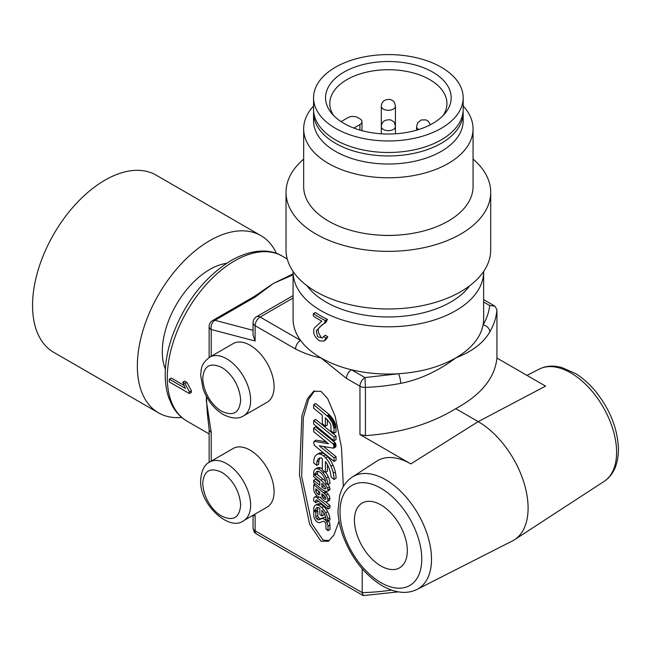 <?xml version="1.0" encoding="UTF-8"?>
<svg xmlns="http://www.w3.org/2000/svg" width="651" height="651" viewBox="0 0 651 651"><rect width="100%" height="100%" fill="white"/><g stroke="black" fill="none" stroke-linecap="round" stroke-linejoin="round"><path stroke-width="0.98" d="M181.735 417.446A102.337 59.086 -60 0 1 158.543 412.864A102.337 59.086 -60 0 1 137.345 366.017A102.337 59.086 -60 0 1 182.02 263.028A102.337 59.086 -60 0 1 260.872 235.613A102.337 59.086 -60 0 1 276.447 253.41M260.872 235.613L156.077 175.111A102.337 59.086 120 0 0 77.217 202.526A102.337 59.086 120 0 0 32.55 305.514A102.337 59.086 120 0 0 53.748 352.354L158.543 412.864M226.524 263.346A67.045 38.71 120 0 0 162.302 351.613A67.045 38.71 120 0 0 165.378 369.247M169.333 379.175A98.098 56.637 120 0 0 169.317 381.958L189.4 393.554A98.098 56.637 -60 0 1 189.392 391.886L184.949 383.382L186.935 382.414L184.721 381.136L182.728 382.104L185.445 388.476L169.333 379.175L171.327 378.076L183.94 385.359M186.935 382.414L191.394 390.755A95.274 55.009 120 0 0 191.394 392.374L189.4 393.554M206.961 397.403L206.212 400.015L211.209 432.28L211.209 461.16L211.209 432.28A7.055 4.077 180 0 1 209.142 429.4A7.055 4.077 180 0 1 209.142 429.391L207.376 413.702L206.294 396.199M253.052 330.317L214.887 320.308L254.923 297.19A7.055 4.077 -120 0 0 252.71 297.393C260.725 292.519 262.589 290.615 262.516 290.777L273.583 283.323L293.088 273.925M400.658 383.374A7.055 1.823 -100.9 0 0 398.42 373.747L364.959 377.564L351.434 369.76A7.055 4.077 120 0 0 346.438 378.402L320.992 357.944C330.415 363.242 340.554 367.18 351.434 369.76A95.274 55.009 0 0 0 398.42 373.747C420.652 372.258 439.759 366.993 455.733 357.944C446.025 365.211 439.856 368.71 430.221 373.487C420.579 378.109 410.716 381.405 400.658 383.374A141.153 81.489 180 0 1 365.431 387.394L365.431 435.649C400.471 433.078 430.571 424.078 455.733 408.657L478.192 421.62A70.577 40.744 60 0 1 528.099 508.057A70.577 40.744 60 0 1 514.55 539.712A70.577 40.744 60 0 1 512.37 540.965L417.063 589.399A64.864 37.449 60 0 0 431.515 559.152A64.864 37.449 60 0 0 385.652 479.714A64.864 37.449 60 0 0 352.24 477.11L376.603 461.242A66.418 38.344 -120 0 1 410.822 463.911L478.192 421.62L545.562 386.124L496.941 358.05L496.941 309.705L494.833 306.1L489.715 305.539C488.942 312.138 486.736 318.583 483.107 324.857A95.274 55.009 0 0 0 483.644 319.047L483.644 271.801A95.274 55.009 180 0 1 424.826 322.619A95.274 55.009 180 0 1 320.992 310.698A95.274 55.009 180 0 1 293.088 271.801L293.088 319.047A95.274 55.009 0 0 0 300.542 340.375A7.055 4.077 120 0 0 295.546 349.017C304.196 353.363 312.675 356.341 320.992 357.944C311.821 352.508 305.002 346.649 300.542 340.375L260.115 317.037A7.055 4.077 120 0 0 255.119 325.679L295.546 349.017M267.073 402.269A33.876 19.554 -120 0 0 272.264 375.122A33.876 19.554 -120 0 0 250.13 345.266A33.876 19.554 -120 0 0 233.196 343.59L209.736 357.13A33.876 19.554 60 0 1 226.678 358.815A33.876 19.554 60 0 1 248.804 388.663A33.876 19.554 60 0 1 243.612 415.81L267.073 402.269M267.073 507.145A33.876 19.554 -120 0 0 272.264 479.999A33.876 19.554 -120 0 0 250.13 450.15A33.876 19.554 -120 0 0 233.196 448.466L209.736 462.007A33.876 19.554 60 0 1 226.678 463.691A33.876 19.554 60 0 1 250.627 505.176A33.876 19.554 60 0 1 243.612 520.686L267.073 507.145M325.5 320.593A98.098 56.637 180 0 1 313.351 313.603L315.507 312.553A95.274 55.009 0 0 0 320.992 316.004A95.274 55.009 0 0 0 327.315 319.34L325.956 322.416L324.174 323.604L325.5 320.593L327.315 319.34M323.417 324.019L320.992 326.086C317.289 328.381 317.289 331.945 320.992 336.779M326.029 338.097L323.571 336.477L325.435 335.257L327.819 336.836L325.744 339.822L323.938 341.01L326.029 338.097L327.819 336.836M455.733 357.944C471.405 348.724 480.528 337.69 483.107 324.857A7.055 5.468 -149.9 0 1 489.804 331.912C486.484 337.657 481.87 342.719 475.938 347.097C470.868 350.979 464.13 354.592 455.733 357.944M221.69 367.457C228.818 371.33 239.674 383.293 240.65 400.3C239.527 412.954 233.204 416.607 221.69 411.253C214.553 407.38 203.698 395.409 202.721 378.402C203.844 365.748 210.167 362.102 221.69 367.457M221.69 472.333C228.818 476.207 239.674 488.169 240.65 505.176C239.527 517.83 233.204 521.484 221.69 516.129C214.553 512.256 203.698 500.285 202.721 483.278C203.844 470.624 210.167 466.979 221.69 472.333M318.038 507.528A7.877 4.549 -120 0 0 317.655 509.643A7.877 4.549 -120 0 0 317.655 509.798L315.662 510.954L313.717 509.383A9.553 5.517 60 0 1 313.717 509.342A9.553 5.517 60 0 1 314.71 505.835A7.112 4.101 60 0 1 315.385 505.257A7.112 4.101 60 0 1 317.981 505.168A9.326 5.387 60 0 1 321.765 507.634A13.11 7.568 60 0 1 325.646 512.842A13.085 7.552 60 0 1 327.803 518.888A11.97 6.909 60 0 1 327.998 521.012L329.992 519.856A11.97 6.909 60 0 0 329.805 517.732L327.803 518.888M315.662 510.954A7.877 4.549 60 0 1 315.662 510.799A7.877 4.549 60 0 1 316.402 508.024L317.273 507.52M317.778 500.676L317.778 501.514L315.784 502.67L313.725 501.001L313.725 499.187A4.069 2.352 60 0 1 313.717 499.057A4.069 2.352 60 0 1 314.563 497.193A4.069 2.352 60 0 1 317.297 497.901L318.868 496.998M318.014 471.251A6.274 3.621 -120 0 0 317.647 473.074A6.274 3.621 -120 0 0 317.664 473.505L315.662 474.652L313.692 473.057A8.78 5.07 60 0 1 313.692 472.96A8.78 5.07 60 0 1 315.515 468.94A7.771 4.492 60 0 1 318.339 468.972A10.449 6.03 60 0 1 322.912 472.585L324.499 471.674M315.662 474.652A6.274 3.621 60 0 1 315.645 474.229A6.274 3.621 60 0 1 316.907 471.381A4.964 2.864 60 0 1 318.64 471.414A7.633 4.411 60 0 1 321.96 474.042A9.212 5.314 60 0 1 324.613 478.265A11.059 6.38 60 0 1 325.939 483.042L327.966 484.702L329.967 483.547A13.866 8.007 60 0 0 328.25 476.76L326.249 477.907A13.866 8.007 60 0 1 327.966 484.702M320.121 457.93A11.148 6.437 -120 0 0 318.966 460.713A22.207 12.825 -120 0 0 318.738 463.675A22.207 12.825 -120 0 0 318.746 464.212L316.744 465.359A22.207 12.825 60 0 1 316.744 464.83A22.207 12.825 60 0 1 316.972 461.868A11.148 6.437 60 0 1 318.852 458.394L319.381 458.084M380.876 565.971A37.408 21.597 60 0 1 356.447 533.006A37.408 21.597 60 0 1 362.176 503.036A37.408 21.597 60 0 1 380.876 504.891A37.408 21.597 60 0 1 405.313 537.848A37.408 21.597 60 0 1 399.584 567.818A37.408 21.597 60 0 1 380.876 565.971M473.057 159.113A102.337 59.078 180 0 1 490.699 192.281A102.337 59.078 180 0 1 460.729 234.051A102.337 59.078 180 0 1 349.205 246.859A102.337 59.078 180 0 1 286.033 192.281A102.337 59.078 180 0 1 303.675 159.113M490.699 192.281L490.699 249.903A102.337 59.078 180 0 1 460.729 291.681A102.337 59.078 180 0 1 349.205 304.489A102.337 59.078 180 0 1 286.033 249.903L286.033 192.281M399.633 234.978A74.808 43.194 180 0 1 377.1 234.978M463.178 105.975A84.687 48.898 180 0 1 473.057 128.89A84.687 48.898 180 0 1 448.246 163.466A84.687 48.898 180 0 1 328.478 163.466A84.687 48.898 180 0 1 303.675 128.89A84.687 48.898 180 0 1 313.554 105.975M473.057 128.89L473.057 186.511A84.687 48.898 180 0 1 448.246 221.088A84.687 48.898 180 0 1 355.959 231.691A84.687 48.898 180 0 1 303.675 186.511L303.675 128.89M463.113 111.028A74.808 43.194 180 0 1 463.178 112.753L463.178 120.826A74.808 43.194 180 0 1 441.264 151.366A74.808 43.194 180 0 1 335.468 151.366A74.808 43.194 180 0 1 313.554 120.826L313.554 112.753A74.808 43.194 180 0 1 313.619 111.028M463.178 112.753A74.808 43.194 180 0 1 441.264 143.293A74.808 43.194 180 0 1 335.468 143.293A74.808 43.194 180 0 1 313.554 112.753M441.264 67.232A74.808 43.194 180 0 1 463.178 97.772A74.808 43.194 180 0 1 416.99 137.678A74.808 43.194 180 0 1 335.468 128.312A74.808 43.194 180 0 1 313.554 97.772A74.808 43.194 180 0 1 359.734 57.874A74.808 43.194 180 0 1 441.264 67.232M313.554 97.772L313.554 109.295A74.808 43.194 0 0 0 335.468 139.835A74.808 43.194 0 0 0 416.99 149.201A74.808 43.194 0 0 0 463.178 109.295L463.178 97.772M343.948 123.413A62.813 36.261 180 0 1 331.489 113.16A62.813 36.261 180 0 1 352.289 68.086A62.813 36.261 180 0 1 432.777 72.131A62.813 36.261 180 0 1 445.243 113.16A62.813 36.261 180 0 1 343.948 123.413M443.144 115.52A58.574 33.819 0 0 0 446.944 103.533A58.574 33.819 0 0 0 429.782 79.625A58.574 33.819 0 0 0 365.952 72.294A58.574 33.819 0 0 0 329.788 103.533A58.574 33.819 0 0 0 333.589 115.52M254.923 297.19L273.583 283.323L293.088 274.844M252.71 297.393L212.665 320.512A7.055 4.077 60 0 1 214.887 320.308A7.055 5.005 104.7 0 0 211.209 329.504A7.055 4.077 180 0 1 209.142 326.623L209.142 357.497M189.392 391.886L191.394 390.755M184.949 383.382L182.728 382.104M362.2 568.771L362.2 592.638L255.119 530.817L255.119 515.47L254.15 514.599M365.431 435.649L359.962 434.551L410.822 463.911M343.346 486.549L341.498 447.587L335.175 416.371L327.624 398.534L320.992 391.365L313.652 391.251L307.467 398.681L301.893 415.875L299.452 474.97L309.607 524.275L320.992 541.193L328.34 541.315L333.873 535.089L339.057 521.215M253.052 515.698L255.119 515.47L255.119 525.056M455.733 408.657C481.097 394.905 494.833 378.036 496.941 358.05M255.119 341.026L253.052 335.037L253.052 322.798A7.055 4.077 180 0 0 255.119 325.679L255.119 341.026L211.209 329.504L211.209 356.284M398.266 591.865L363.364 595.592L362.2 592.638A141.153 81.489 0 0 0 391.471 590.091M329.333 540.655L322.994 540.037L311.862 523.762L301.673 476.386L303.333 417.551L308.59 399.332L314.653 390.755M316.777 510.311L317.786 511.125L317.794 515.584A2.49 1.44 -120 0 0 318.632 517.553A3.288 1.896 -120 0 0 320.43 518.749L323.978 517.455A4.809 2.775 60 0 1 325.769 517.781M328.609 520.654A4.972 2.873 60 0 1 328.82 521.044A6.974 4.028 60 0 1 329.984 524.975L329.992 529.499L327.998 530.646L327.99 526.13L329.984 524.975M315.385 505.257L317.387 504.11A7.112 4.101 60 0 1 319.983 504.012A9.326 5.387 60 0 1 323.767 506.478A13.11 7.568 60 0 1 327.64 511.694A13.085 7.552 60 0 1 329.805 517.732M323.873 512.988L323.873 514.86L321.879 516.015L321.871 510.213A10.302 5.949 60 0 1 324.174 513.533A10.278 5.932 60 0 1 325.866 518.253A9.163 5.289 60 0 1 325.996 519.376L327.998 521.012M319.934 497.266L321.635 498.658M325.427 501.742L329.976 505.453L329.976 507.837L327.982 508.992L327.982 506.6L329.976 505.453M314.563 497.193L316.557 496.038A4.069 2.352 60 0 1 317.086 495.859M317.493 467.792A8.78 5.07 60 0 1 317.509 467.784A7.771 4.492 60 0 1 320.333 467.825A10.449 6.03 60 0 1 322.335 468.972M325.622 472.3A11.962 6.909 60 0 1 328.25 476.76M317.509 467.784A8.78 5.07 60 0 1 317.525 467.776L315.532 468.932A8.78 5.07 60 0 1 315.532 468.932L317.509 467.784M316.744 465.359L313.676 462.885A28.872 16.666 60 0 1 313.961 459.549A15.469 8.935 60 0 1 316.565 454.732A10.66 6.152 60 0 1 316.947 454.479L318.941 453.324A10.66 6.152 60 0 1 322.269 453.006A10.644 6.144 60 0 1 325.687 454.854A13.663 7.885 60 0 1 327.681 456.742A18.22 10.514 60 0 1 332.978 465.083A24.657 14.241 60 0 1 335.314 472.089A24.412 14.094 60 0 1 336.054 478.298L334.061 479.453L330.993 476.98A20.091 11.596 60 0 0 330.391 472.577A20.376 11.767 60 0 0 328.43 466.702A13.899 8.024 60 0 0 325.41 461.567L325.419 472.414L327.412 471.267L327.412 464.619M314.042 441.321L313.717 443.339L314.531 445.528L334.061 461.453L334.053 457.832L319.25 445.789L333.589 448.181L333.947 445.805L333.06 443.844L313.66 428.041L313.66 431.67L328.454 443.697L314.042 441.321L316.036 440.166L326.167 441.834M313.66 428.041L315.654 426.893L335.053 442.696L335.94 444.657L335.932 446.448L333.589 448.181M323.539 446.505L336.046 456.677L336.054 460.306L334.061 461.453M336.03 435.991L336.03 439.588L334.036 440.735L334.036 437.147L336.03 435.991L315.645 419.39L313.652 420.546L313.652 424.127L334.036 440.735M334.004 428.358L332.335 422.556L328.731 417.275L313.644 404.645L315.637 403.498L329.194 414.557L332.767 418.723L335.127 423.199L335.924 426.128L336.006 432.052L334.004 433.208L334.004 428.358L335.997 427.202M327.372 419.488L327.372 425.03L325.378 426.177L325.37 417.771L330.122 423.191L330.92 425.51L330.952 430.742L334.004 433.208M328.137 484.604A10.864 6.274 60 0 1 329.447 486.899A4.817 2.783 60 0 1 329.967 488.82A2.506 1.448 60 0 1 329.455 490.073A2.506 1.448 60 0 1 329.414 490.089L327.494 491.204M316.793 474.001L322.839 478.941L320.845 480.096L313.692 474.253L313.701 476.687L319.812 481.659L319.82 485.264L313.692 480.267L315.694 479.12L319.812 482.481M322.839 478.941A21.776 12.572 60 0 1 325.72 481.642M324.621 490.878L325.492 491.595A10.44 6.03 60 0 1 326.452 492.441A7.519 4.337 60 0 1 328.039 494.109A4.931 2.848 60 0 1 329.87 498.129A4.549 2.628 60 0 1 329.626 499.944A4.394 2.539 60 0 1 329.048 500.538L327.046 501.693A4.394 2.539 60 0 1 325.362 501.718A6.892 3.979 60 0 1 322.383 499.553A6.461 3.727 60 0 1 320.74 497.218A6.298 3.637 60 0 1 316.541 495.346A6.233 3.597 60 0 1 313.709 489.121L313.701 484.759L315.19 483.896M313.351 313.603L313.351 316.036A98.098 56.637 0 0 0 321.797 321.138L314.278 328.055C312.675 333.052 314.482 337.332 319.706 340.88L323.946 341.01M325.5 321.13L327.315 319.877M323.978 517.455L321.976 518.611A4.809 2.775 60 0 1 324.93 519.767L325.98 519.156M321.976 518.611L318.437 519.905L320.43 518.749M318.437 519.905A3.288 1.896 60 0 1 316.638 518.701L318.632 517.553M316.638 518.701A2.49 1.44 60 0 1 315.792 516.731L317.794 515.584M315.792 516.731L315.792 512.272L317.786 511.125M315.792 512.272L313.725 510.612L314.612 510.099M313.725 510.612L313.733 514.908A11.498 6.64 60 0 0 313.994 517.073A5.932 3.426 60 0 0 315.336 519.978A5.452 3.149 60 0 0 317.208 521.939A5.289 3.052 60 0 0 319.82 522.566L323.213 521.321A2.539 1.465 60 0 1 325.069 522.403A2.807 1.619 60 0 1 325.931 524.796L325.939 528.946L327.998 530.646M324.93 519.767A4.972 2.873 60 0 1 326.826 522.2A6.974 4.028 60 0 1 327.99 526.13M323.767 506.478L321.765 507.634M319.983 504.012L317.981 505.168M316.402 508.024A4.541 2.62 60 0 1 316.793 507.699A4.541 2.62 60 0 1 318.363 507.609A8.447 4.874 60 0 1 319.844 508.35L319.844 514.363L321.879 516.015M327.982 506.6L317.297 497.901M315.784 502.67L315.784 500.643L316.866 500.017M315.784 500.643A1.782 1.033 60 0 1 316.142 500.017A1.782 1.033 60 0 1 317.297 500.293L327.982 508.992M320.333 467.825L318.339 468.972M322.912 472.585A11.962 6.909 60 0 1 326.249 477.907M327.681 456.742L325.687 457.889A18.22 10.514 60 0 1 330.985 466.238L332.978 465.083M316.947 454.479A10.66 6.152 60 0 1 320.276 454.162A10.644 6.144 60 0 1 323.693 456.009A13.663 7.885 60 0 1 325.687 457.889M318.852 458.394A6.355 3.67 60 0 1 319.104 458.223A6.355 3.67 60 0 1 321.106 458.035A5.696 3.288 60 0 1 322.326 458.564L322.335 469.924L325.419 472.414M330.985 466.238A24.657 14.241 60 0 1 333.312 473.236A24.412 14.094 60 0 1 334.061 479.453M334.053 457.832L336.046 456.677M333.735 448.067L335.737 446.92M333.849 447.88L335.851 446.732M333.93 447.603L335.932 446.448M334.004 447.18L336.006 446.033M334.004 446.513L336.006 445.365M333.947 445.805L335.94 444.657M333.849 445.414L335.843 444.259M333.735 445.032L335.729 443.876M333.597 444.625L335.59 443.477M333.41 444.291L335.403 443.144M333.255 444.055L335.249 442.9M333.06 443.844L335.053 442.696M334.036 437.147L313.652 420.546M313.644 404.645L313.644 408.242L322.294 415.281L322.302 423.695L325.378 426.177M333.93 427.284L335.924 426.128M333.67 426.039L335.664 424.891M333.41 425.152L335.403 424.004M333.125 424.354L335.127 423.199M332.726 423.419L334.72 422.263M332.335 422.556L334.329 421.4M331.864 421.645L333.857 420.497M331.326 420.741L333.32 419.586M330.765 419.871L332.767 418.723M330.122 418.967L332.116 417.812M329.455 418.137L331.457 416.99M328.731 417.275L330.732 416.127M327.966 416.445L329.959 415.297M327.201 415.712L329.194 414.557M329.967 488.82L327.974 489.967A2.506 1.448 60 0 1 327.453 491.22A2.506 1.448 60 0 1 327.42 491.245A5.2 3.003 60 0 1 325.443 491.228A18.098 10.449 60 0 1 320.845 488.519L313.701 482.668L313.692 480.267M329.447 486.899L327.453 488.055A4.817 2.783 60 0 1 327.974 489.967M320.845 480.096A21.776 12.572 60 0 1 325.134 484.393A10.864 6.274 60 0 1 327.453 488.055M313.692 474.253L314.555 473.757M325.492 491.595L323.498 492.75L313.701 484.759M329.626 499.944L327.624 501.099A4.394 2.539 60 0 1 327.046 501.693M329.87 498.129L327.876 499.276A4.549 2.628 60 0 1 327.624 501.099M328.039 494.109L326.045 495.265A4.931 2.848 60 0 1 327.876 499.276M326.452 492.441L324.458 493.596A7.519 4.337 60 0 1 326.045 495.265M323.498 492.75A10.44 6.03 60 0 1 324.458 493.596M323.571 336.477L322.375 338.072L317.598 336.738L316.28 330.757L322.359 324.637L324.174 323.604M325.557 488.885A2.441 1.408 60 0 1 325.109 488.771A11.759 6.787 60 0 1 321.846 486.964L321.846 483.359A21.971 12.686 60 0 1 324.084 485.744A8.487 4.899 60 0 1 325.712 488.169L325.76 488.763M322.245 496.583A2.14 1.237 60 0 1 321.854 495.403L321.854 493.783L323.856 495.444A4.703 2.718 60 0 1 325.02 496.64A2.628 1.514 60 0 1 325.915 498.381A1.554 0.895 60 0 1 325.801 499.13A1.652 0.952 60 0 1 325.663 499.252A1.652 0.952 60 0 1 325.02 499.26A4.077 2.352 60 0 1 323.23 497.966A3.694 2.132 60 0 1 322.245 496.583L324.003 495.566M315.784 491.074L315.784 488.852L319.804 492.14L319.804 494.142A1.693 0.976 60 0 1 319.478 494.67A1.693 0.976 60 0 1 318.795 494.67A3.979 2.295 60 0 1 317.265 493.629A3.743 2.156 60 0 1 315.784 491.074L317.371 490.154M321.846 486.964L323.84 485.809A11.759 6.787 -120 0 0 324.548 486.321M325.785 488.372L325.109 488.771M321.854 495.403L323.002 494.744M325.183 496.843L323.23 497.966M325.923 498.739L325.02 499.26M318.087 490.732A3.743 2.156 -120 0 0 319.267 492.473A3.979 2.295 -120 0 0 319.804 492.962M319.804 494.093L318.795 494.67M341.059 121.631L347.943 117.652A7.055 4.077 180 0 1 357.92 117.652L359.922 118.807A7.055 4.077 180 0 1 361.989 121.688A7.055 4.077 180 0 1 359.922 124.569L359.922 130.102M353.851 128.068L359.922 124.569M282.298 256.136C271.296 249.268 252.979 248.137 231.129 260.506C204.536 277.025 184.925 302.202 172.303 336.03C167.738 349.156 165.378 361.753 165.224 373.796C165.142 382.617 166.331 390.633 168.796 397.842L172.206 405.614C175.876 412.343 180.815 417.527 187.024 421.156A95.274 55.009 -60 0 1 172.417 344.81A95.274 55.009 -60 0 1 234.661 260.848A95.274 55.009 -60 0 1 282.298 256.136L287.254 258.992M539.321 369.093C544.212 366.651 549.59 365.707 555.458 366.269L561.317 367.31L575.875 373.731C582.873 378.125 589.375 383.927 595.396 391.153C610.15 409.593 617.832 429.058 618.45 449.548C618.206 464.529 613.437 475.14 604.144 481.382A64.864 37.449 -120 0 0 616.595 452.299A64.864 37.449 -120 0 0 588.935 387.719A64.864 37.449 -120 0 0 539.321 369.093L526.952 375.375M380.876 488.226A57.809 33.38 60 0 1 421.758 559.03A57.809 33.38 60 0 1 380.876 582.629A57.809 33.38 60 0 1 340.001 511.824A57.809 33.38 60 0 1 380.876 488.226M469.705 285.748A88.219 50.933 180 0 1 325.988 302.048A88.219 50.933 180 0 1 307.02 285.748M316.972 461.868L318.966 460.713M395.426 106.211C394.693 102.663 393.888 100.889 393.009 100.905L390.633 99.53C384.871 98.985 381.763 101.214 381.307 106.211A7.055 4.077 180 0 0 383.374 109.091A7.055 4.077 180 0 0 391.064 109.978A7.055 4.077 180 0 0 395.426 106.211L395.426 126.587A7.055 4.077 180 0 1 391.064 130.346A7.055 4.077 180 0 1 383.374 129.468A7.055 4.077 180 0 1 381.307 126.587L381.307 133.805M418.748 129.516A7.055 4.077 180 0 1 418.666 129.468A7.055 4.077 180 0 1 416.591 126.587L416.591 130.167M346.438 378.402L359.962 386.206L359.962 434.551M489.715 305.539L483.644 302.031M496.941 309.705A141.153 81.489 180 0 1 489.804 331.912M253.052 515.747L253.052 527.937A7.055 4.077 0 0 0 255.119 530.817A7.055 4.077 120 0 0 256.584 534.048L363.014 595.494M365.431 387.394A7.055 4.077 180 0 1 359.962 386.206A7.055 4.077 -60 0 1 364.959 377.564L365.431 387.394M293.088 295.611L256.584 316.687A7.055 4.077 60 0 1 260.115 317.037L293.088 297.995M328.82 521.044L326.826 522.2M325.646 512.842L327.64 511.694M325.687 454.854L323.693 456.009M322.269 453.006L320.276 454.162M335.314 472.089L333.312 473.236M326.574 483.563L325.134 484.393M319.267 492.473L317.265 493.629M187.024 421.156L209.142 433.924M352.24 477.11C347.667 480.121 344.167 484.311 341.718 489.666L339.692 495.265L337.975 511.084C338.276 519.335 340.05 527.871 343.297 536.701C351.89 558.696 364.902 575.085 382.34 585.859C395.434 593.142 407.013 594.322 417.063 589.399M243.612 415.81C238.673 419.171 231.854 418.731 223.147 414.484C213.992 408.812 207.311 400.284 203.088 388.899L200.654 375.407C201.444 368.905 200.37 364.397 209.736 357.13M209.736 462.007C204.357 464.602 201.33 470.738 200.654 480.397C199.361 504.867 229.713 531.875 243.612 520.686M381.307 106.211L381.307 126.587C381.763 121.582 384.871 119.361 390.633 119.898L393.009 121.273C393.888 121.265 394.693 123.031 395.426 126.587L395.426 133.805M209.142 429.4L209.142 462.373M483.644 299.639L494.833 306.1M604.144 481.382L514.55 539.712M212.665 320.512A7.055 7.055 0 0 0 209.142 326.623M426.918 584.386L465.481 564.791M256.584 534.048C255.029 532.095 254.533 534.642 253.052 527.937M256.584 316.687A7.055 7.055 0 0 0 253.052 322.798M327.453 491.22L329.455 490.073M361.989 121.688L361.989 130.688M430.449 124.691L428.301 121.273L425.917 119.898L421.221 119.963L417.69 122.803L416.591 126.587"/></g></svg>
